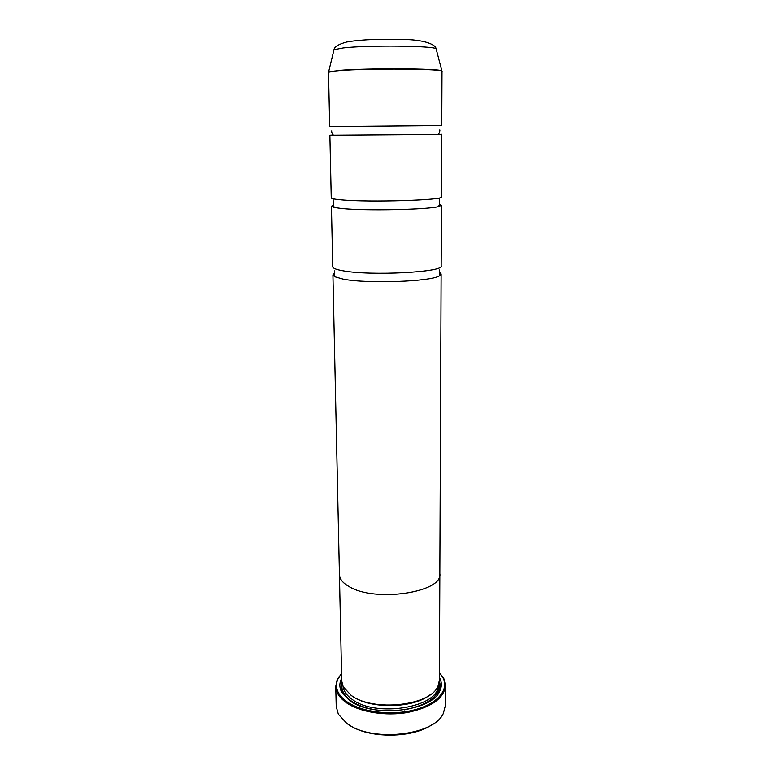 <?xml version="1.0" encoding="UTF-8"?>
<svg xmlns="http://www.w3.org/2000/svg" width="774" height="774" viewBox="0 0 774 774"><rect width="100%" height="100%" fill="white"/><g stroke="black" fill="none" stroke-linecap="round" stroke-linejoin="round"><path stroke-width="1.16" d="M340.096 126.472L441.77 125.582L442.002 71.372C445.689 68.789 367.834 68.141 339.012 70.647C332.056 71.198 328.553 71.779 328.515 72.359L329.695 126.559L340.096 126.472M333.468 135.044L329.879 135.237L331.243 197.834C331.311 198.599 334.736 199.266 341.508 199.847C369.556 202.498 444.982 200.137 441.461 196.877L441.731 134.26L437.107 134.483C439.313 135.189 440.213 129.751 439.787 129.945M333.246 205.178L331.427 206.232L332.743 266.798C332.83 268.259 336.206 269.584 342.882 270.765C370.494 276.095 444.595 272.177 441.17 265.85L441.432 205.274L439.593 204.249M433.169 723.874C413.867 738.541 368.289 738.947 348.735 724.609M335.752 686.441L336.226 706.536L338.344 714.199L346.529 723.1C370.446 742.663 434.253 735.822 443.376 713.28L445.369 705.588L445.485 685.483C444.17 698.225 431.66 707.194 407.927 712.399C385.597 716.395 359.494 712.099 346.104 702.521C339.389 697.655 335.935 692.295 335.752 686.441L337.125 679.833L341.557 673.438M341.566 673.603L337.812 679.233C334.484 687.225 337.445 694.684 346.694 701.592C361.216 712.022 390.909 715.853 413.916 709.99C437.02 704.195 449.017 690.244 443.299 678.314L439.448 672.751M439.448 672.587L443.995 678.895L445.485 685.483M429.705 695.033C412.91 708.626 369.527 709.168 352.102 696M439.855 573.099L439.419 680.143L438.045 685.957C431.002 705.704 372.991 712.254 351.067 695.284L343.201 686.79L341.721 680.994L339.418 573.979M439.429 677.473C441.828 681.846 441.973 686.306 439.855 690.863C432.337 711.461 372.188 718.185 349.529 700.441L341.479 691.714C339.273 687.206 339.341 682.745 341.663 678.324M350.438 701.06L342.698 692.633C340.947 689.112 340.647 685.571 341.789 682.039M329.879 135.237L437.107 134.483M439.874 573.757C442.912 592.487 374.664 602.656 348.958 586.499C342.766 582.919 339.583 578.962 339.438 574.627L332.917 274.925L334.532 276.676L343.037 279.114C367.07 284.019 431.64 281.668 439.555 275.757L441.132 273.977L439.409 272.138M331.427 206.232L334.32 207.49L341.673 208.487C364.97 210.944 427.296 209.686 438.558 206.581L441.432 205.274M334.61 273.048L332.917 274.925M441.132 273.977L439.845 573.757C442.883 592.478 374.674 602.636 348.977 586.499C342.737 582.919 339.554 578.962 339.409 574.627M439.371 681.188C440.57 684.7 440.338 688.241 438.655 691.792L431.05 700.354M328.573 72.234L339.031 70.405C366.17 68.044 439.893 68.431 441.673 70.85L441.964 71.189M438.103 685.841C438.423 707.407 375.816 717.837 352.16 699.367C346.781 695.536 343.782 691.298 343.143 686.664M377.199 710.087C366.431 708.5 357.762 705.433 351.173 700.896C344.004 695.681 340.976 689.963 342.079 683.723M436.284 49.468L436.13 48.83C434.204 45.743 367.931 45.027 343.317 47.93L334 49.72L333.846 50.368M439.11 682.881C440.29 695.826 428.738 704.814 404.454 709.855M439.613 198.183L439.593 204.046L438.558 206.581M333.12 199.112L333.236 204.975L334.32 207.49M442.002 71.372L436.13 48.83C435.472 43.615 420.979 39.58 404.212 39.532L372.652 39.532C366.247 39.745 354.279 40.558 346.433 42.077C338.441 44.302 334.291 46.846 334 49.72L328.515 72.359M443.299 678.314L443.995 678.895M342.698 692.633L341.479 691.714M334.513 135.382C332.317 136.127 331.32 130.709 331.756 130.883M334.532 276.676L334.736 270.823M439.555 275.757L439.255 269.903M438.655 691.792L439.855 690.863M337.812 679.233L337.125 679.833"/></g></svg>
